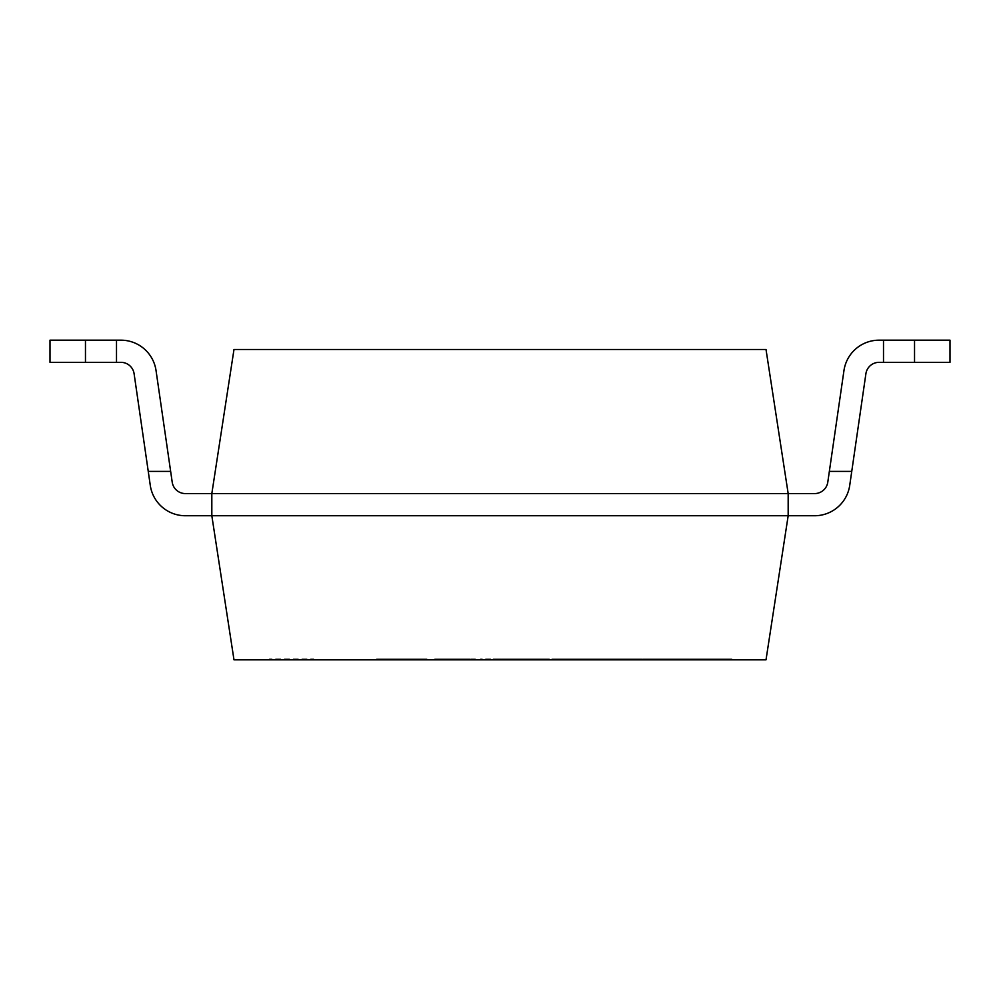 <?xml version="1.0" encoding="UTF-8"?>
<svg xmlns="http://www.w3.org/2000/svg" width="1000" height="1000" viewBox="0 0 1000 1000"><rect width="100%" height="100%" fill="white"/><g stroke="black" fill="none" stroke-linecap="round" stroke-linejoin="round"><path stroke-width="0.75" stroke-dasharray="5 3.75" d="M788.175 515.737L211.825 515.737L211.825 493.575L211.825 515.737L788.175 515.737L788.175 493.575L211.825 493.575L788.175 493.575L788.175 515.737L211.825 515.737L788.175 515.737L788.175 493.575L211.825 493.575L211.825 515.737L211.825 493.575L788.175 493.575L788.175 515.737L788.175 493.575L766.012 349.487L233.988 349.487L211.825 493.575L211.825 515.737L788.175 515.737L766.012 659.825L233.988 659.825L211.825 515.737L788.175 515.737L211.825 515.737M674.8 659.825L674.8 658.938L643.337 658.938L681.75 658.938L681.75 659.825L643.337 659.825L681.75 659.825L681.75 658.938L674.8 658.938L674.8 659.825L643.337 659.825L674.237 659.825L674.237 658.938L674.237 659.825M595.862 659.825L637.312 659.825L595.862 659.825L595.862 658.938L637.312 658.938L595.862 658.938M501.037 659.825L480.462 659.825L501.037 659.825L501.037 658.938L480.462 658.938L480.462 659.825L480.462 658.938L486 658.938L486 659.825L486 658.938L493.512 658.938L493.512 659.825L493.512 658.938L501.037 658.938L501.037 659.825L501.037 658.938L493.512 658.938L493.512 659.825M475.425 659.825L434.663 659.825L475.425 659.825L475.425 658.938L467.575 658.938L467.575 659.825M467.575 658.938L466.2 658.938L466.2 659.825L434.663 659.825L465.588 659.825L444.975 659.825L465.55 659.825L465.55 658.938L465.588 659.825M376.525 659.825L427.05 659.825L376.525 659.825L427.05 659.825L376.525 659.825L376.525 658.938L427.05 658.938L376.525 658.938L427.05 658.938L376.525 658.938L376.525 659.825M731.862 658.938L695.738 658.938L730.238 658.938L723.05 658.938L723.05 659.825L704.95 659.825L730.113 659.825L695.738 659.825L731.862 659.825M724.225 659.825L724.225 658.938L703.075 658.938L703.075 659.825L724.287 659.825L696.988 659.825M689.625 659.825L649.663 659.825L689.625 659.825L689.625 658.938L689.625 659.825L649.663 659.825L689.388 659.825L689.388 658.938L649.663 658.938L689.625 658.938L657.237 658.938L657.237 659.825M549.1 658.938L501.35 658.938L547.3 658.938L539.725 658.938L539.725 659.825L511.238 659.825L546.587 659.825L501.35 659.825L549.1 659.825M508.812 659.825L541.438 659.825L503.575 659.825L503.575 658.938L541.438 658.938L508.812 658.938M545.6 659.825L642.412 659.825L545.6 659.825L545.6 658.938L522.312 658.938L522.312 659.825M719.825 659.825L591.888 659.825L719.825 659.825L719.825 658.938L649.375 658.938L649.375 659.825M313.788 659.825L269.462 659.825L313.788 659.825L313.788 658.938L269.462 658.938L313.788 658.938M596.487 659.825L556.55 659.825L596.487 659.825L556.55 659.825L596.287 659.825L596.287 658.938L556.55 658.938L596.487 658.938L596.487 659.825M626.525 659.825L605.5 659.825L629.075 659.825L626.525 659.825L626.525 658.938L612.875 658.938L612.875 659.825M640.925 659.825L633.538 659.825L640.925 659.825L633.538 659.825L640.925 659.825L640.925 658.938L633.538 658.938L633.538 659.825L633.538 658.938L640.925 658.938L640.925 659.825L640.925 658.938L633.538 658.938L633.538 659.825L633.538 658.938L640.925 658.938L640.925 659.825M546.638 659.825L505.95 659.825L546.638 659.825L505.95 659.825L546.438 659.825L546.438 658.938L505.95 658.938L546.638 658.938L546.638 659.825M591.475 659.825L553.713 659.825L592.212 659.825L592.212 658.938L553.713 658.938L591.475 658.938L591.475 659.825M584.163 659.825L561.438 659.825L584.812 659.825L584.812 658.938L592.212 658.938L553.713 658.938L591.475 658.938L584.163 658.938L584.163 659.825M731.838 659.825L691.1 659.825L731.838 659.825L691.1 659.825L731.587 659.825L731.587 658.938L691.1 658.938L731.838 658.938L731.838 659.825M211.825 493.575L788.175 493.575L211.825 493.575M522.312 658.938L517.163 658.938L517.163 659.825M517.163 658.938L541.975 658.938L541.975 659.825M541.975 658.938L544.388 658.938L544.388 659.825M544.388 658.938L555.288 658.938L555.288 659.825M555.288 658.938L581 658.938L581 659.825M581 658.938L583.725 658.938L583.725 659.825M583.725 658.938L614.575 658.938L614.575 659.825M614.575 658.938L642.412 658.938L642.412 659.825L642.45 658.938L584.625 658.938L584.625 659.825M584.625 658.938L559.212 658.938L559.212 659.825M559.212 658.938L556.8 658.938L556.8 659.825M556.8 658.938L545.6 658.938M649.375 658.938L591.888 658.938L591.888 659.825M591.888 658.938L661.712 658.938L661.712 659.825M661.712 658.938L675.938 658.938L675.938 659.825M675.938 658.938L634.175 658.938L634.175 659.825M634.175 658.938L684.2 658.938L684.2 659.825M684.2 658.938L698.538 658.938L698.538 659.825M698.538 658.938L656.975 658.938L656.975 659.825M656.975 658.938L663.95 658.938L663.95 659.825M663.95 658.938L705.375 658.938L705.375 659.825M705.375 658.938L719.825 658.938M501.35 658.938L501.35 659.825M564.575 659.825L588.787 659.825L564.575 659.825L564.575 658.938L588.787 658.938L588.787 659.825M564.138 658.938L596.487 658.938L564.138 658.938L564.138 659.825M588.713 658.938L588.713 659.825M588.787 658.938L564.575 658.938M612.875 658.938L605.5 658.938L605.5 659.825L605.5 658.938L612.163 658.938L612.163 659.825L612.163 658.938L629.075 658.938L629.075 659.825M629.075 658.938L626.525 658.938M657.675 659.825L681.925 659.825L657.675 659.825L657.675 658.938L681.925 658.938L681.925 659.825M657.237 658.938L681.812 658.938L681.812 659.825M681.812 658.938L689.625 658.938M681.925 658.938L657.675 658.938M695.738 658.938L695.738 659.825M724.275 658.938L696.988 658.938M730.238 658.938L730.238 659.825M384.625 659.825L418.725 659.825L384.625 659.825M384.625 658.938L418.725 658.938L384.625 658.938M465.55 658.938L434.663 658.938L466.2 658.938L434.663 658.938L465.588 658.938L443.275 658.938L443.275 659.825M443.275 658.938L435.962 658.938L435.962 659.825M435.962 658.938L475.425 658.938M442.7 659.825L444.975 659.825M442.7 658.938L444.975 658.938M493.512 658.938L501.037 658.938M514.125 659.825L538.8 659.825L514.125 659.825L514.125 658.938L538.8 658.938L538.8 659.825M513.675 658.938L546.638 658.938L513.675 658.938L513.675 659.825M538.713 658.938L538.713 659.825M538.8 658.938L514.125 658.938M584.163 658.938L561.438 658.938L584.163 658.938M603.587 658.938L629.6 658.938L603.587 658.938M603.587 659.825L629.6 659.825L603.587 659.825M651.062 658.938L675.05 658.938L651.062 658.938L651.062 659.825L675.05 659.825L651.062 659.825M699.275 659.825L723.95 659.825L699.275 659.825L699.275 658.938L723.95 658.938L723.95 659.825M698.825 658.938L731.838 658.938L698.825 658.938L698.825 659.825M723.863 658.938L723.863 659.825M723.95 658.938L699.275 658.938M116.5 340.175L120.938 340.175A35.462 35.462 0 0 1 156.037 370.55A35.462 35.462 0 0 0 120.938 340.175L116.5 340.175L116.5 362.337L120.938 362.337A13.3 13.3 0 0 1 134.1 373.738L148.25 471.4L170.65 471.4L156.037 370.55A35.462 35.462 0 0 0 120.938 340.175L50 340.175L50 362.337L120.938 362.337L116.5 362.337L116.5 340.175L50 340.175L50 362.337L116.5 362.337L116.5 340.175L85.463 340.175L85.463 362.337L116.5 362.337M883.5 362.337L883.5 340.175L950 340.175L950 362.337L883.5 362.337L883.5 340.175L950 340.175L950 362.337L879.062 362.337L883.5 362.337L883.5 340.175L950 340.175L950 362.337L879.062 362.337A13.3 13.3 0 0 0 865.9 373.738A13.3 13.3 0 0 1 879.062 362.337M150.275 485.363A35.462 35.462 0 0 0 185.375 515.737A35.462 35.462 0 0 1 150.275 485.363L134.1 373.738L148.25 471.4L170.65 471.4L172.213 482.175L170.65 471.4L148.25 471.4L150.275 485.363A35.462 35.462 0 0 0 185.375 515.737L814.625 515.737A35.462 35.462 0 0 0 849.725 485.363L865.9 373.738L849.725 485.363A35.462 35.462 0 0 1 814.625 515.737A35.462 35.462 0 0 0 849.725 485.363L865.9 373.738M879.062 340.175A35.462 35.462 0 0 0 843.962 370.55A35.462 35.462 0 0 1 879.062 340.175A35.462 35.462 0 0 0 843.962 370.55L827.788 482.175L829.35 471.4L851.75 471.4M156.037 370.55L172.213 482.175A13.3 13.3 0 0 0 185.375 493.575L814.625 493.575L185.375 493.575A13.3 13.3 0 0 1 172.213 482.175A13.3 13.3 0 0 0 185.375 493.575L814.625 493.575A13.3 13.3 0 0 0 827.788 482.175L829.35 471.4M914.538 340.175L914.538 362.337M85.463 340.175L85.463 362.337L50 362.337L50 340.175L85.463 340.175L85.463 362.337M814.625 515.737L185.375 515.737M134.1 373.738A13.3 13.3 0 0 0 120.938 362.337M814.625 493.575A13.3 13.3 0 0 0 827.788 482.175M269.462 658.938L269.462 659.825M511.312 659.825L511.312 658.938M549.237 659.825L549.237 658.938M541.487 659.825L541.487 658.938M556.55 659.825L556.55 658.938M596.562 659.825L596.562 658.938M612.712 659.825L612.712 658.938M649.688 659.825L649.688 658.938M704.25 659.825L704.25 658.938M731.963 659.825L731.963 658.938M697.138 659.825L697.138 658.938M427.05 659.825L427.05 658.938M418.738 659.825L418.738 658.938M434.663 659.825L434.663 658.938M465.65 659.825L465.65 658.938M473.3 659.825L473.3 658.938M473.125 659.825L473.125 658.938M442.75 659.825L442.75 658.938M493.75 659.825L493.75 658.938M493.125 659.825L493.125 658.938M485.675 659.825L485.675 658.938M505.95 659.825L505.95 658.938M546.712 659.825L546.712 658.938M561.425 659.825L561.425 658.938M553.675 659.825L553.675 658.938M630.438 658.938L630.438 659.825M637.487 658.938L637.487 659.825M643.3 659.825L643.3 658.938M675.075 658.938L675.075 659.825M691.1 659.825L691.1 658.938"/><path stroke-width="1.5" d="M788.175 515.737L814.625 515.737L788.175 515.737L788.175 493.575L766.012 349.487L233.988 349.487L211.825 493.575L211.825 515.737L788.175 515.737L766.012 659.825L233.988 659.825L211.825 515.737L185.375 515.737L211.825 515.737M185.375 515.737A35.462 35.462 0 0 1 150.275 485.363L148.25 471.4L170.65 471.4L156.037 370.55L172.213 482.175A13.3 13.3 0 0 0 185.375 493.575L814.625 493.575A13.3 13.3 0 0 0 827.788 482.175A13.3 13.3 0 0 1 814.625 493.575M914.538 340.175L914.538 362.337L950 362.337L950 340.175L879.062 340.175L883.5 340.175L883.5 362.337L879.062 362.337A13.3 13.3 0 0 0 865.9 373.738A13.3 13.3 0 0 1 879.062 362.337M120.938 362.337A13.3 13.3 0 0 1 134.1 373.738A13.3 13.3 0 0 0 120.938 362.337L50 362.337L50 340.175L85.463 340.175L85.463 362.337M865.9 373.738L851.75 471.4L829.35 471.4L843.962 370.55A35.462 35.462 0 0 1 879.062 340.175M914.538 362.337L883.5 362.337M156.037 370.55A35.462 35.462 0 0 0 120.938 340.175L85.463 340.175M116.5 340.175L116.5 362.337M150.275 485.363L134.1 373.738M851.75 471.4L849.725 485.363A35.462 35.462 0 0 1 814.625 515.737M829.35 471.4L827.788 482.175"/></g></svg>
